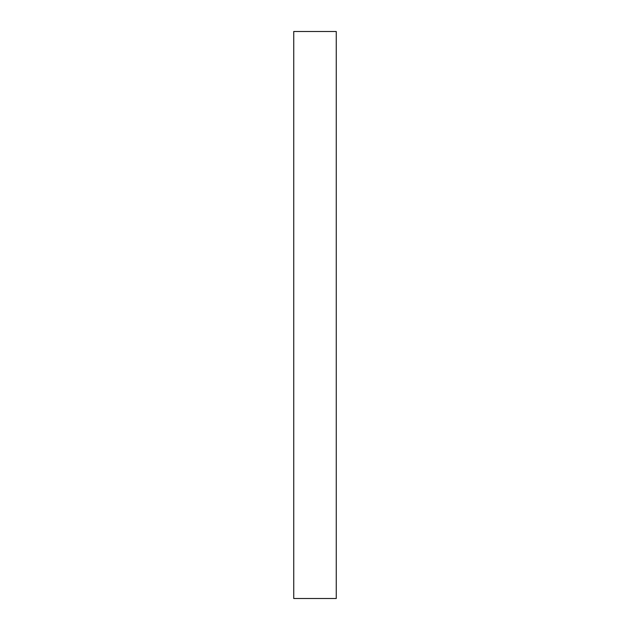 <?xml version="1.0" encoding="UTF-8"?>
<svg xmlns="http://www.w3.org/2000/svg" width="630" height="630" viewBox="0 0 630 630"><rect width="100%" height="100%" fill="white"/><g stroke="black" fill="none" stroke-linecap="round" stroke-linejoin="round"><path stroke-width="0.47" stroke-dasharray="3.15 2.36" d="M336.262 598.5L293.738 598.5L293.738 31.5L336.262 31.5L336.262 598.5"/><path stroke-width="0.94" d="M293.738 598.5L336.262 598.5L336.262 31.5L293.738 31.5L293.738 598.5"/></g></svg>
